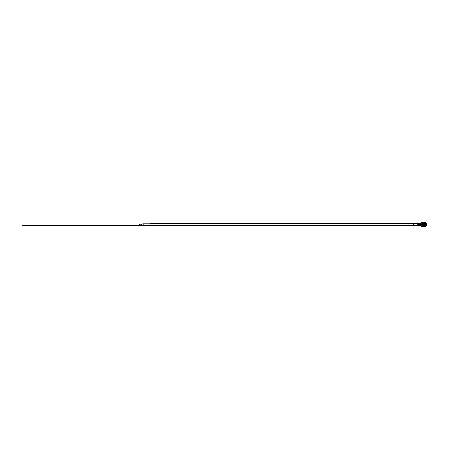 <?xml version="1.0" encoding="UTF-8"?>
<svg xmlns="http://www.w3.org/2000/svg" width="449" height="449" viewBox="0 0 449 449"><rect width="100%" height="100%" fill="white"/><g stroke="black" fill="none" stroke-linecap="round" stroke-linejoin="round"><path stroke-width="0.67" d="M22.45 225.74L156.381 225.892L22.45 225.74L156.381 225.533L22.45 225.74M26.755 225.533L25.902 225.533M25.902 225.521L25.234 225.533M25.021 225.533L24.167 225.533M24.167 225.521L23.5 225.533M79.49 225.533L74.989 225.533M79.54 225.521L80.472 225.533M80.472 225.521L81.398 225.533M83.918 225.533L82.161 225.533M82.161 225.521L81.398 225.521M83.918 225.521L85.254 225.533M85.254 225.521L86.281 225.533M85.838 225.521L86.578 225.533M86.702 225.521L87.6 225.533M87.6 225.521L88.532 225.533M88.228 225.521L89.289 225.533M89.289 225.521L90.114 225.533M90.114 225.521L90.827 225.533M93.779 225.533L93.448 225.533M93.448 225.521L91.4 225.533M98.432 225.533L94.032 225.533M102.529 225.533L106.486 225.533M99.773 225.533L98.971 225.533M99.773 225.521L100.66 225.533M100.66 225.521L101.205 225.533M413.305 225.521L417.772 225.521L417.772 223.479L413.305 223.479L413.305 225.521L143.209 225.533M413.305 223.479L149.91 223.479L149.91 225.533M141.721 225.533L139.493 225.533M102.72 225.521L101.384 225.521M29.426 225.533L27.552 225.533M27.552 225.521L26.996 225.533M30.886 225.533L31.509 225.533M32.098 225.533L31.537 225.533M30.886 225.521L29.668 225.533M141.732 224.898L139.499 224.898L139.499 224.102L141.732 224.102M143.209 225.089L141.732 225.089L141.732 223.911L143.209 223.911M149.91 225.185L143.209 225.185L143.209 223.815L149.91 223.815M423.025 224.91L422.98 224.393L423.446 224.247A1.341 1.341 0 0 1 425.203 223.237L425.759 223.389M423.446 224.247L422.896 224.045A1.925 1.925 0 0 1 425.304 222.653L425.321 222.575A2.004 2.004 0 0 0 422.823 224.017L422.896 224.045M417.772 225.667L419.557 225.869L417.772 225.667L417.772 223.333L419.405 223.333L419.405 224.197L417.772 224.472M420 225.858L420.865 225.673L420 225.858M422.98 224.393L423.025 224.09M420.865 223.815L421.19 223.815L421.19 225.185L420.865 225.185M421.757 225.145L421.19 225.145M421.757 223.855L421.19 223.855M425.989 225.802L425.254 226.06M425.304 226.347A1.925 1.925 0 0 1 422.896 224.955L422.823 224.983A2.004 2.004 0 0 0 425.321 226.425L425.203 225.763A1.341 1.341 0 0 1 423.446 224.753L423.368 224.781A1.426 1.426 0 0 0 425.22 225.847M423.3 224.764L422.98 224.607M424.765 223.462L424.765 223.608C423.615 224.203 423.615 224.797 424.765 225.392L424.765 225.538C426.101 224.848 426.101 224.152 424.765 223.462L424.193 223.54A1.117 1.117 0 0 0 424.193 225.46L424.765 225.392A0.892 0.892 0 0 0 425.658 224.5A0.892 0.892 0 0 0 424.765 223.608L424.193 223.54M419.405 223.333L417.772 223.333M423.721 222.788L423.721 222.266L425.804 222.266L425.832 223.069M423.721 226.212L423.721 226.734L425.804 226.734L425.832 225.931M419.995 225.869L419.405 225.881M417.772 224.528L419.405 224.803L419.405 225.667M418.367 225.589L418.81 225.589L418.81 224.932L418.367 224.932L418.367 225.589L418.81 225.516L418.81 224.932M418.81 223.411L418.367 223.411L418.367 224.068L418.81 224.068L418.81 223.411M417.772 223.125L419.995 223.131M419.899 223.428L419.899 223.131L420.865 223.131L419.961 223.131L420.865 223.131L421.016 223.647M423.267 223.293L423.469 222.552L421.459 222.552A0.449 0.449 0 0 0 421.016 222.996L421.016 223.349M421.016 225.353L421.016 226.004A0.449 0.449 0 0 0 421.459 226.448L423.469 226.448L423.469 226.122M419.944 225.869L419.899 225.572M420 225.145L419.405 225.145M419.557 225.578L419.557 225.869M417.918 224.399L419.405 224.197L419.405 224.803L417.918 224.601M418.367 223.411L418.81 223.484L418.81 224.068M419.557 223.422L419.557 223.131M419.405 223.855L420 223.855M421.016 222.996L421.459 222.552M421.757 222.552L421.757 226.448M421.757 224.32L422.728 224.472L422.919 224.051M421.757 222.85L421.611 222.552M425.282 222.788L425.871 223.293M422.919 224.949L422.728 224.472M421.459 226.448L421.016 226.004M421.611 226.448L421.757 226.15M420 223.327L420 225.673M419.405 224.528L417.772 224.663M419.405 224.472L417.772 224.337M420.702 224.062L420.702 223.675L420.55 224.062M420.865 223.327L420.865 224.191L420 224.472M420.315 224.062L420.315 223.675L420.169 224.062M420.152 224.393L420.865 224.191L420.865 225.673M421.802 224.365L422.773 224.365M422.784 224.343L422.784 224.657M422.947 224.938L422.947 224.062M421.757 224.68L422.773 224.635M422.728 224.528L421.802 224.635M425.231 225.914L424.765 225.987M425.759 225.611L425.562 226.1M426.09 225.892L426.152 225.942A2.004 2.004 0 0 0 426.152 223.058L426.09 223.108A1.925 1.925 0 0 1 426.09 225.892L425.708 225.566A1.426 1.426 0 0 0 425.708 223.434L425.641 223.49A1.341 1.341 0 0 1 425.641 225.51L425.708 225.566M425.708 223.434L426.09 223.108M425.562 222.9L425.512 223.209L425.747 223.007M425.304 222.653L425.203 223.237A1.341 1.341 0 0 0 424.765 223.159M420.55 224.938L420.55 225.325L420.702 224.938M420 224.657L420.865 224.528M420.169 224.938L420.169 225.325L420.315 224.938M420.865 224.657L420 224.528M420.865 224.472L420 224.343M422.896 224.955L423.368 224.781M420.152 224.607L420.719 224.607M424.193 225.46L424.765 225.538M424.765 223.608C425.916 224.203 425.916 224.797 424.765 225.392M425.091 225.207L424.316 225.101L424.434 223.793L425.209 223.899L425.091 225.207M424.496 225L425.035 225M424.389 224.118L425.136 224.118L424.496 224M425.035 224L424.496 224.023M425.22 223.153A1.426 1.426 0 0 0 423.368 224.219M420.87 223.434L420.87 223.136M421.757 223.293L423.166 223.293M423.166 225.707L421.757 225.707M420.87 225.566L420.87 225.864M425.203 225.763A1.341 1.341 0 0 1 423.446 224.753"/></g></svg>
